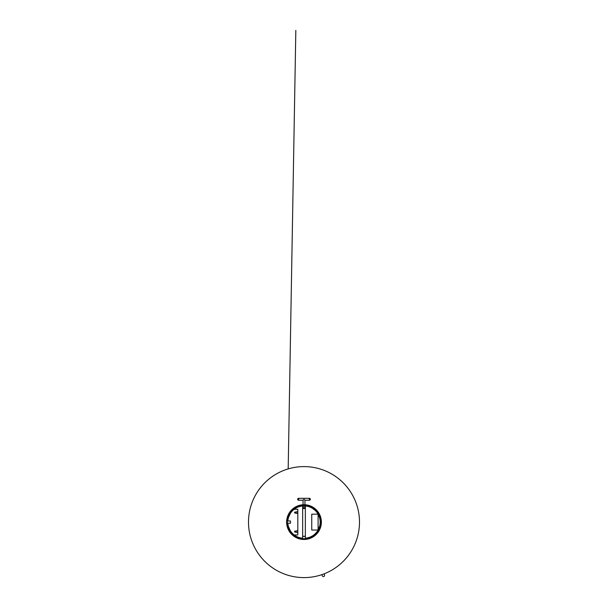 <?xml version="1.0" encoding="UTF-8"?>
<svg xmlns="http://www.w3.org/2000/svg" width="608" height="608" viewBox="0 0 608 608"><rect width="100%" height="100%" fill="white"/><g stroke="black" fill="none" stroke-linecap="round" stroke-linejoin="round"><path stroke-width="0.91" d="M321.374 522.097A17.374 17.374 0 0 0 295.313 507.057A17.374 17.374 0 0 0 295.313 537.145A17.374 17.374 0 0 0 321.374 522.097M288.823 513.646L289.096 513.175L288.823 513.646M318.911 513.175L319.177 513.646L318.904 513.175M318.752 513.859L318.508 513.441M320.895 522.097A16.895 16.895 0 0 0 295.549 507.467A16.895 16.895 0 0 0 295.549 536.727A16.895 16.895 0 0 0 320.895 522.097M289.492 513.441L289.248 513.859M321.86 574.651L322.27 575.776A1.186 1.186 0 0 0 323.798 576.49A1.186 1.186 0 0 0 324.505 574.963L324.094 573.83M248.497 522.097A55.503 55.503 0 0 0 331.748 570.167A55.503 55.503 0 0 0 331.748 474.035A55.503 55.503 0 0 0 248.497 522.097M287.706 523.207A16.332 16.332 0 0 0 302.655 538.376L298.004 537.29M310.468 537.092L305.345 538.376A16.332 16.332 0 0 0 320.332 522.097A16.332 16.332 0 0 0 305.345 505.818L309.639 506.768M297.882 506.95L302.655 505.818A16.332 16.332 0 0 0 287.706 520.988M287.865 520.988A16.173 16.173 0 0 1 294.166 509.253L297.814 509.253L297.814 534.941L294.166 534.941A16.173 16.173 0 0 1 287.865 523.207M296.316 532.167L295.123 532.167A0.555 0.555 0 0 1 294.568 531.612A0.555 0.555 0 0 1 295.123 531.058L296.316 531.058M296.316 513.137L295.123 513.137A0.555 0.555 0 0 1 294.568 512.582A0.555 0.555 0 0 1 295.123 512.027L296.316 512.027M294.166 509.253A16.173 16.173 0 0 1 302.655 505.978M305.345 505.978A16.173 16.173 0 0 1 320.173 522.097A16.173 16.173 0 0 1 305.345 538.217M302.655 538.217A16.173 16.173 0 0 1 294.166 534.941L293.907 534.941M318.098 530.024L311.752 530.024L311.752 514.17L318.098 514.17L318.098 530.024M303.369 507.908L302.655 507.908L302.655 536.294L305.345 536.294L305.345 507.908L304.631 507.908M305.345 536.393L302.655 536.393L302.655 538.772L305.345 538.772L305.345 536.393M304.927 539.167L304.927 538.772M304.631 507.802L305.345 507.802L305.345 505.423L304.631 505.423M303.369 505.423L302.655 505.423L302.655 507.802L303.369 507.802M298.612 500.217L298.612 498.309A0.95 0.95 0 0 0 297.654 499.259A0.95 0.95 0 0 0 298.612 500.217L303.05 500.217L304 499.259L304.95 500.217L309.388 500.217A0.95 0.95 0 0 0 310.346 499.259A0.95 0.95 0 0 0 309.388 498.309L309.388 500.217M304.95 504.754L304.95 500.217M297.738 532.068L296.94 532.524L296.149 532.068L296.149 531.156L296.94 530.7L297.738 531.156L297.738 532.068M296.149 513.038L296.149 512.126L296.94 511.67L297.738 512.126L297.738 513.038L296.94 513.502L296.149 513.038M290.48 523.207L287.31 523.207L287.31 520.988L290.48 520.988L290.48 523.207M303.369 505.377L304.631 505.377L304.631 508.554L303.369 508.554L303.369 505.377M315.294 509.914L313.591 509.443M294.409 509.443L292.706 509.914M318.47 514.452L318.508 514.854M318.539 514.459L318.721 514.87M289.469 529.75L289.286 529.34M289.537 529.758L289.294 529.287M289.56 529.773L289.294 529.256M288.086 518.404L290.761 512.536M316.935 512.126L319.785 517.91M320.013 525.32L317.505 531.286M290.791 531.704L288.093 525.821M298.612 498.309L309.388 498.309M303.05 504.754L303.05 500.217M288.184 468.897L295.83 30.4"/></g></svg>
